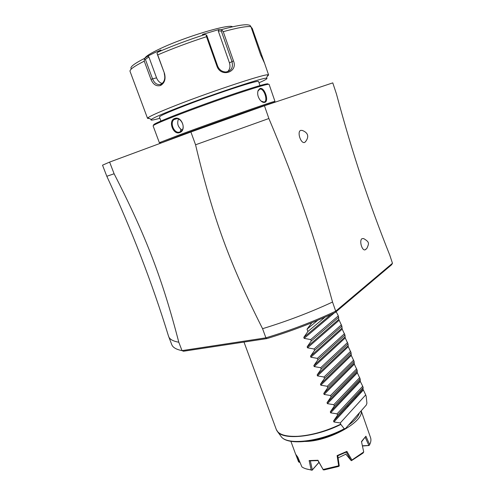 <?xml version="1.0" encoding="UTF-8"?>
<svg xmlns="http://www.w3.org/2000/svg" width="495" height="495" viewBox="0 0 495 495"><rect width="100%" height="100%" fill="white"/><g stroke="black" fill="none" stroke-linecap="round" stroke-linejoin="round"><path stroke-width="0.74" d="M190.897 131.992L195.562 144.781C213.246 219.192 229.754 263.532 262.567 328.692L265.902 337.838L182.018 350.621L178.788 342.218C162.657 279.873 146.316 236.604 114.104 173.77L106.809 176.276L102.533 165.181L109.618 162.088L190.897 131.992L264.448 105.751L332.776 82.875L336.464 94.025C352.688 154.397 368.614 202.146 389.8 255.21L392.467 263.272L335.703 311.176L335.152 312.518L391.613 264.757L392.467 263.272M195.562 144.781L268.878 118.515L264.448 105.751M268.878 118.515C296.709 184.517 314.461 236.233 332.535 302.043L335.703 311.176C313.855 321.465 290.584 330.357 265.902 337.838L266.861 338.599L183.478 351.24L182.018 350.621C176.245 349.482 172.817 347.465 171.74 344.588L168.449 335.932C152.386 283.573 131.843 230.354 106.821 176.276M300.713 130.371L302.259 130.445C309.623 133.229 308.391 138.278 305.211 141.991L304.598 142.455C300.781 143.921 296.808 131.62 300.713 130.371M305.762 141.477L304.598 142.455M362 238.664L363.652 238.578C369.839 242.228 368.992 243.422 366.894 248.366L365.056 249.87C361.901 250.817 359.067 240.428 362 238.664M366.053 249.202L365.056 249.87M114.104 173.77L109.618 162.088M178.788 342.218C173.058 341.204 169.68 339.322 168.647 336.575M266.861 338.599C290.992 331.279 313.756 322.579 335.152 312.518M332.535 302.043C310.606 312.252 287.286 321.137 262.567 328.692M366.182 396.365L365.712 394.905L340.288 422.953L340.857 424.425L344.235 428.763L345.516 428.491L366.306 405.021L366.913 403.221L366.182 396.365M336.167 311.658L338.314 315.872L338.778 319.362L341.866 326.118L342.175 329.138L344.947 334.997L345.225 337.943L348.01 343.846L348.27 346.71L351.066 352.657L351.295 355.447L354.111 361.43L354.315 364.153L357.136 370.173L357.322 372.822L360.156 378.879L360.317 381.453L330.648 412.836L337.058 413.845L337.541 415.206L333.556 421.004L362.983 389.144L365.712 394.905M340.288 422.953L333.902 421.969L333.556 421.004L362.983 389.144L363.163 387.554L362.717 386.261L360.317 381.453M311.825 322.734L307.036 329.169L307.871 331.539L303.788 337.367L304.147 338.37L310.724 339.582L311.225 340.987L307.147 346.816L307.506 347.812L314.065 349L314.56 350.398L310.501 356.227L310.854 357.217L317.388 358.38L317.889 359.772L313.836 365.595L314.189 366.585L320.704 367.717L321.193 369.109L317.153 374.925L317.505 375.909L324.002 377.017L324.491 378.403L320.463 384.219L320.816 385.203L327.288 386.279L327.777 387.659L323.755 393.469L324.107 394.447L330.555 395.505L331.044 396.879L327.034 402.689L327.387 403.66L333.816 404.693L334.298 406.061L330.301 411.865L330.648 412.836M337.541 415.206L363.163 387.554M337.058 413.845L362.717 386.261M334.298 406.061L360.156 378.879M333.816 404.693L359.704 377.58M331.044 396.879L357.136 370.173M330.555 395.505L356.685 368.868M327.777 387.659L354.111 361.43M327.288 386.279L353.653 360.119M324.491 378.403L351.066 352.657M324.002 377.017L350.608 351.339M321.193 369.109L348.01 343.846M320.704 367.717L347.552 342.528M317.889 359.772L344.947 334.997M317.388 358.38L344.489 333.673M314.56 350.398L341.866 326.118M314.065 349L341.408 324.788M311.225 340.987L338.778 317.208M310.724 339.582L338.314 315.872M307.871 331.539L325.097 317.116M317.703 320.302L307.036 329.169M348.548 406.073L347.676 405.714M359.389 412.824C358.318 416.635 354.698 420.725 348.523 425.094M361.109 410.887C364.271 421.276 330.19 440.748 306.386 441.429L305.483 441.472M309.152 460.579L310.216 460.87L317.982 460.585L317.951 460.257L309.152 460.579L311.157 469.835L310.563 469.767C306.863 469.303 303.979 468.35 301.907 466.915L297.817 457.176L295.614 454.175L290.887 441.305M300.038 462.485L298.615 461.934L295.892 454.825M317.951 460.257L323.111 469.501L338.673 465.77L337.107 455.604L346.896 451.391L351.926 460.034L363.72 451.954L361.474 441.546L365.904 436.225L369.678 444.603C370.965 441.998 371.256 439.678 370.551 437.642L361.183 410.8M365.904 436.225L361.523 441.794M365.23 437.339L368.88 445.475L362.396 445.785M369.678 444.603L368.88 445.475M369.146 445.519L362.445 446.007M299.927 462.219L299.605 462.355L297.514 456.91M345.819 454.193L338.141 457.9M318.972 462.417L312.091 470.25L311.157 469.835M312.091 470.25L305.916 468.802M318.935 462.349L312.32 469.873L310.346 460.87M323.111 469.501L317.963 460.585M323.124 469.805L324.151 469.916L338.642 466.445L339.254 465.943L338.673 465.77M346.896 451.391L346.364 452.071L337.726 455.79L337.107 455.604M339.254 465.943L337.8 455.765M351.926 460.034L351.141 460.542L345.689 453.989M346.271 452.114L351.141 460.542M351.438 460.672L362.983 453.123L363.72 451.954M167.793 140.549L185.947 133.526C210.759 124.307 254.213 108.943 264.126 105.868M160.417 143.278L181.182 135.135C213.036 123.286 269.28 103.505 273.673 102.558L274.478 102.397M160.529 142.566L159.39 142.789L160.12 142.374L180.409 134.522C212.677 122.488 269.732 102.446 274.143 101.549L274.972 101.407L273.952 101.958M179.691 132.58C173.213 135.358 167.867 120.854 174.543 118.54C181.628 115.453 187.017 130.228 179.691 132.58L179.833 131.955C174.549 134.318 169.383 123.02 174.005 119.58L175.069 118.961C180.675 116.393 186.306 127.531 181.034 131.255L179.833 131.955M159.39 142.789L153.103 125.879C153.06 125.155 159.972 122.061 173.825 116.585C190.705 109.958 216.154 100.726 236.233 93.951C257.14 86.959 268.092 83.76 269.094 84.348L274.972 101.407M264.819 102.36C263.389 102.737 261.855 102.02 260.209 100.188C257.808 96.921 257.122 93.66 258.149 90.406L260.005 88.463C264.435 86.873 269.379 101.203 264.819 102.36L261.038 101.054M154.192 124.988C151.513 125.08 158.128 121.968 174.036 115.657C191.8 108.659 219.124 98.79 239.388 92.045C260.37 85.146 269.8 82.585 267.671 84.367M176.245 118.695L174.419 119.289M160.924 121.015L159.433 116.975C160.163 115.576 171.456 110.738 193.322 102.459C213.939 94.743 238.046 86.557 249.882 83.209C255.488 81.632 258.378 81.056 258.557 81.489L259.968 85.555M159.91 118.274C152.788 120.248 149.917 120.632 151.303 119.437C153.141 118.033 159.885 114.995 171.53 110.317C204.249 97.107 262.826 77.399 266.403 78.222C268.228 78.272 265.765 79.794 259.009 82.789M149.292 118.46L147.547 118.361L147.925 117.791C149.775 116.3 156.767 113.095 168.894 108.176C203.03 94.273 264.38 73.736 267.968 74.813L268.618 75.011L267.331 76.193M251.058 27.027L252.221 28.37L264.565 63.23L260.525 54.537L250.953 26.718C247.234 25.994 237.996 27.646 223.239 31.668L233.467 60.891C238.355 72.14 220.943 77.938 216.94 66.163L206.514 36.698C189.071 42.347 172.804 48.417 157.719 54.92L164.464 73.365C165.93 79.014 164.631 83.055 160.566 85.487C156.364 86.613 153.159 84.552 150.956 79.318L144.255 61.151C134.225 66.243 129.486 69.64 130.036 71.342L147.547 118.361M157.719 54.92L156.989 53.342L157.973 52.099C172.501 45.818 188.156 39.965 204.936 34.539L206.254 34.935L206.514 36.698M164.464 73.365L156.989 53.342M164.235 73.606C165.454 77.963 164.643 81.335 161.803 83.723L160.856 84.261C157.262 85.264 154.477 83.432 152.516 78.773L145.375 59.381L144.416 59.19L144.255 61.151M131.163 68.588C129.814 67.048 134.318 63.614 144.689 58.286L144.416 59.19M144.917 58.125C145.821 56.22 150.845 53.101 159.972 48.776C184.703 36.933 229.791 23.463 232.471 26.823M144.689 58.286L147.665 56.182L154.186 52.916L160.931 49.989L157.973 52.099M223.239 31.668L221.451 29.601C235.645 25.771 244.586 24.212 248.261 24.923L249.938 25.319L250.953 26.718M204.936 34.539L202.418 34.477L218.864 29.564L218.264 30.975L221.296 31.024L221.884 30.251M221.296 31.024L231.963 61.473C233.399 67.524 231.351 71.032 225.819 71.992C221.97 71.8 219.242 69.82 217.633 66.045L206.78 35.38L206.254 34.935M218.864 29.564L221.451 29.601M162.174 83.438C159.644 82.739 157.769 80.871 156.556 77.833L148.865 56.9L145.375 59.381M147.665 56.182L148.865 56.9M218.264 30.975L229.457 62.871C230.54 66.441 229.897 69.411 227.527 71.763M257.722 92.12L258.05 90.962L259.764 89.143L260.395 89.063C264.373 89.02 268.104 101.104 264.225 102.001M178.441 119.029C176.795 123.595 178.008 127.277 182.086 130.074M180.786 129.294L180.496 131.633M340.857 424.425C316.305 436.93 284.279 440.371 277.893 432.073L276.297 429.493C278.382 434.53 285.578 436.8 297.879 436.293C311.708 435.272 325.988 431.232 340.721 424.172M344.235 428.763C320.562 441.565 287.873 445.389 281.445 436.943L277.045 430.978M360.311 392.04L361.171 392.368M361.344 392.182L360.496 391.836M356.839 397.07L355.825 396.897M363.299 390.06L333.902 421.969M360.001 380.544L330.301 411.865M357.322 372.822L327.387 403.66M357.006 371.9L327.034 402.689M354.315 364.153L324.107 394.447M353.993 363.231L323.755 393.469M351.295 355.447L320.816 385.203M350.974 354.525L320.463 384.219M348.27 346.71L317.505 375.909M347.948 345.782L317.153 374.925M345.225 337.943L314.189 366.585M344.904 337.008L313.836 365.595M342.175 329.138L310.854 357.217M341.847 328.204L310.501 356.227M339.106 320.302L307.506 347.812M338.778 319.362L307.147 346.816M334.218 312.958L304.147 338.37M330.976 314.461L303.788 337.367M355.744 398.258L354.711 398.104M174.543 118.54L175.069 118.961M160.566 85.487L160.856 84.261M150.956 79.318L156.556 77.833M261.577 55.57L260.952 55.743M233.467 60.891L229.457 62.871M216.94 66.163L217.633 66.045M260.005 88.463L259.764 89.143M276.297 429.493L243.992 342.07M281.445 436.943C288.542 446.057 321.36 441.825 344.891 428.936M347.057 406.383L348.035 406.63M362.371 440.934L362.748 440.272M311.726 470.207L310.563 469.767M160.12 142.374L161.123 142.857M147.925 117.791L151.303 119.437M264.565 63.23L268.618 75.011M267.968 74.813L266.403 78.222M274.143 101.549L273.673 102.558M258.149 90.406L258.056 90.944M260.395 89.063L258.928 89.632M174.005 119.58L176.901 118.689"/></g></svg>
